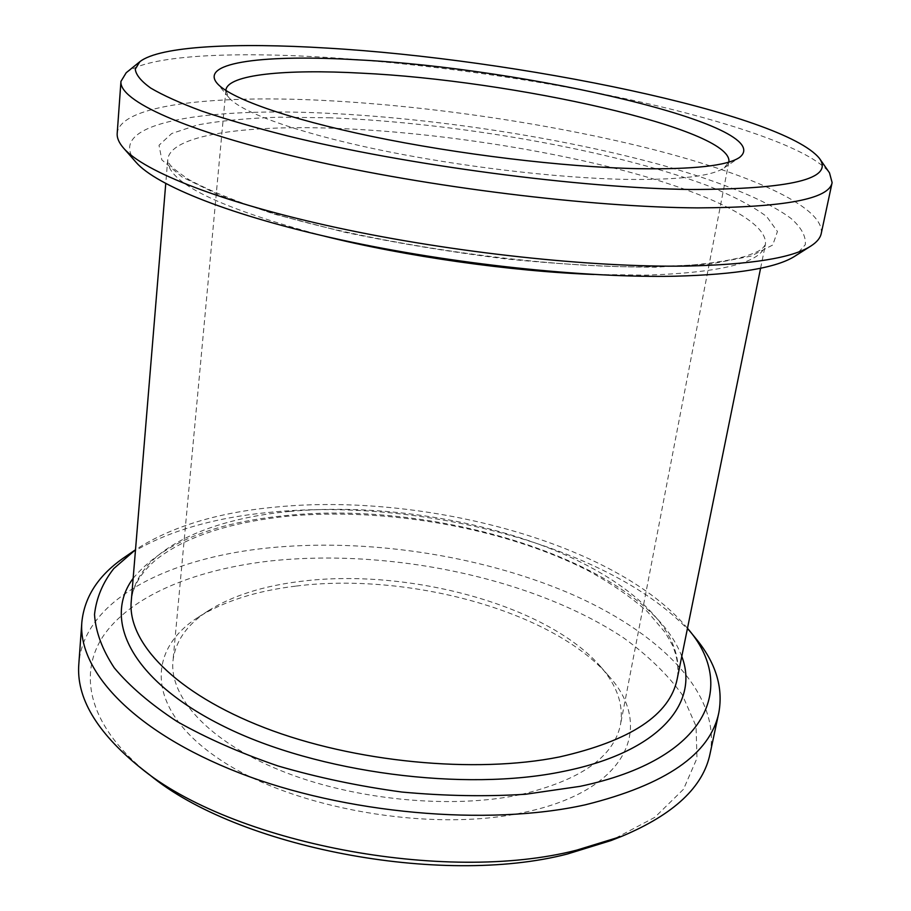 <?xml version="1.0" encoding="UTF-8"?>
<svg xmlns="http://www.w3.org/2000/svg" width="911" height="911" viewBox="0 0 911 911"><rect width="100%" height="100%" fill="white"/><g stroke="black" fill="none" stroke-linecap="round" stroke-linejoin="round"><path stroke-width="0.68" stroke-dasharray="4.55 3.42" d="M126.196 72.743C147.867 55.662 227.841 51.563 321.196 57.074C420.176 63.03 534.301 78.893 632.701 100.278C730.121 121.664 811.61 149.153 829.5 172.839M136.035 162.272C103.376 123.942 200.01 107.737 320.023 112.918C430.504 117.508 561.051 137.345 662.912 165.426C720.157 181.642 766.572 200.169 791.158 218.549C801.429 227.682 806.133 236.404 805.278 244.717L795.075 256.059M821.232 233.535C825.07 206.353 746.621 172.839 646.229 147.764C544.596 122.621 421.93 104.913 316.447 100.085C209.712 95.256 120.001 105.3 117.2 133.336M295.62 586.137C256.401 590.897 224.06 601.192 198.587 617.009C146.341 649.68 145.248 708.997 218.549 758.647C291.133 808.456 431.119 833.314 524.952 812.202C629.581 790.042 654.531 725.156 608.138 675.302C551.747 610.427 407.001 571.892 295.62 586.137M520.044 794.722C450.364 809.492 352.682 799.847 280.611 770.535C208.391 741.19 169.275 697.12 172.976 660.874C175.402 640.957 187.267 624.194 208.585 610.586C232.726 595.578 263.564 585.83 301.097 581.32C407.729 567.792 546.987 604.836 600.326 666.34C616.998 685.357 623.728 704.761 620.493 724.564C613.912 756.973 580.421 780.363 520.044 794.722M225.871 90.496L228.729 97.386C240.481 111.871 294.834 132.038 375.89 149.153C456.855 166.246 556.735 178.18 626.597 179.399C679.469 180.014 711.992 176.176 724.165 167.886L728.834 162.078M687.475 628.294C616.793 543.446 424.925 492.373 276.113 507.028C217.957 512.381 171.086 526.615 135.511 549.732M125.183 556.837C162.317 532.696 210.908 517.824 270.931 512.221C424.446 496.916 621.473 549.413 695.423 637.985M149.78 774.954C87.536 726.238 76.82 672.238 105.266 633.179C134.395 594.04 197.368 569.318 270.1 560.994C389.737 548.126 533.106 577.927 623.375 637.711C647.755 655.339 667.376 674.345 682.237 694.717L696.05 726.249L696.972 758.259L683.523 789.233L654.815 817.338L610.939 840.591M710.09 753.556C721.592 692.223 657.093 630.719 567.963 592.64C477.797 554.617 364.935 537.957 266.969 548.069C167.692 558.329 83.96 599.893 78.847 663.709M330.659 117.815L279.438 117.189C247.826 118.157 220.564 120.73 197.664 124.909L171.724 133.518L159.015 145.259L161.839 159.892L181.904 176.905L219.915 195.444L274.997 214.336L344.381 232.168C396.399 243.089 450.239 252.017 505.901 258.94C560.538 264.361 610.37 267.117 655.396 267.208L711.582 263.826L751.017 256.116L772.767 245.002L777.436 231.485L766.652 216.533C752.634 206.148 732.945 195.854 707.562 185.616C612.761 150.121 456.491 122.814 330.659 117.815M323.929 236.04C218.754 207.947 166.69 182.496 167.726 159.664C170.095 135.215 243.203 125.001 333.597 128.257C423.843 131.526 530.407 146.796 617.556 168.979C703.827 191.128 768.861 220.724 765.365 244.717C761.915 262.47 722.252 272.605 646.411 275.133L594.063 274.484M133.154 578.326C162.135 543.514 212.901 522.618 285.473 515.626C439.341 499.069 647.129 563.795 681.77 656.398M289.766 511.424C204.77 519.259 135.534 551.986 131.241 601.431C132.505 586.445 140.909 572.415 156.476 559.365C185.434 536.864 228.968 522.504 287.056 516.275C386.435 506.903 505.787 528.198 588.882 571.06C611.691 583.7 631.232 597.263 647.505 611.736L665.372 632.735L672.261 644.897C677.385 656.877 679.014 668.287 677.158 679.128C685.789 630.879 630.503 581.013 552.487 549.447C473.709 517.938 374.535 503.601 289.766 511.424M208.585 610.586L198.587 617.009M228.729 97.386L216.864 83.015M760.594 268.233L765.365 244.717L762.644 248.259C758.806 250.605 761.118 250.798 744.583 256.572C730.873 260.204 713.04 263.051 691.107 265.112L653.312 266.752C540.417 269.064 359.116 242.201 257.301 208.323C229.993 198.985 207.264 189.465 189.124 179.763C177.531 171.94 171.017 166.736 169.571 164.139L167.726 159.664L165.745 183.566M225.882 90.189L172.976 660.874M728.902 161.771L620.493 724.564M724.165 167.886L739.573 157.409M600.326 666.34L608.138 675.302"/><path stroke-width="1.37" d="M691.13 189.499C791.317 189.203 834.1 178.841 819.467 158.423C782.811 113.123 515.432 58.999 327.243 48.101C236.723 42.464 159.835 45.937 139.85 61.697L135.261 69.145C135.898 74.793 141.023 81.079 150.622 88.014C162.91 95.279 179.945 102.954 201.695 111.051C226.122 119.295 254.704 127.574 287.455 135.887C406.408 165.21 580.421 188.167 691.13 189.499M819.467 158.423L829.5 172.839L832.119 182.599C829.272 199.008 784.473 207.446 697.735 207.89C591.66 207.332 428.136 187.233 306.142 159.174C183.806 131.093 118.703 100.381 120.958 81.375L126.196 72.743L139.85 61.697M810.915 246.004L795.075 256.059C776.946 267.834 736.919 274.553 674.983 276.215C584.327 278.083 451.252 263.917 341.374 239.946C231.348 215.941 156.111 185.525 136.035 162.272L123.634 148.186C143.824 171.632 221.954 202.811 337.275 227.75C452.448 252.643 592.298 267.652 686.78 266.069C751.302 264.589 792.672 257.904 810.915 246.004C816.871 242.167 820.31 238.01 821.232 233.535L832.119 182.599M637.541 168.672C563.795 167.066 457.561 154.289 371.699 136.388C285.735 118.441 228.684 97.659 216.864 83.015C199.532 61.8 267.242 54.353 357.431 59.83C525.738 68.109 779.463 125.923 739.573 157.409C727.308 165.791 693.305 169.548 637.541 168.672M728.834 162.078L728.902 161.771C732.763 128.838 511.811 80.168 361.314 73.153C285.986 68.997 227.454 74.395 225.882 90.189L225.871 90.496M579.977 786.364C708.804 759.444 737.808 685.789 687.486 628.305L695.423 637.985C715.613 662.297 723.425 687.179 718.836 712.641C710.307 754.08 665.816 784.792 585.386 804.789C487.613 826.573 344.29 813.853 238.841 772.71C133.12 731.544 77.674 670.542 81.865 621.985C84.564 596.25 99.003 574.534 125.183 556.837L135.5 549.743L113.795 568.555C102.784 582.573 96.361 597.878 94.516 614.481C95.598 631.687 102.169 649.463 114.239 667.82C129.601 686.234 150.509 704.123 176.973 721.466C206.444 738.149 240.14 752.987 278.071 765.98C317.814 777.561 359.128 786.25 402.002 792.058C444.841 795.998 486.053 796.738 525.613 794.244L579.977 786.364M622.19 836.15L610.939 840.591L567.382 854.017C440.685 886.915 237.008 847.184 149.78 774.954L140.214 767.552C230.677 842.652 444.796 884.399 576.857 850.1L622.19 836.15C674.094 814.297 703.394 786.762 710.09 753.556L718.836 712.641M120.958 81.375L117.2 133.336C116.836 137.903 118.977 142.845 123.634 148.186M81.865 621.985L78.847 663.709C76.023 697.473 96.475 732.091 140.214 767.552M594.063 274.484C510.331 271.353 405.201 256.39 323.929 236.04M681.77 656.398C699.602 702.563 659.883 752.008 563.658 771.355C464.872 792.149 317.461 772.847 224.311 726.625C130.683 680.471 102.51 619.457 133.154 578.326M165.745 183.566L131.241 601.431C127.369 642.301 175.151 693.237 264.691 727.787C354.015 762.313 475.178 773.94 559.456 756.95C630.628 740.814 669.858 714.873 677.158 679.128L760.594 268.233"/></g></svg>
